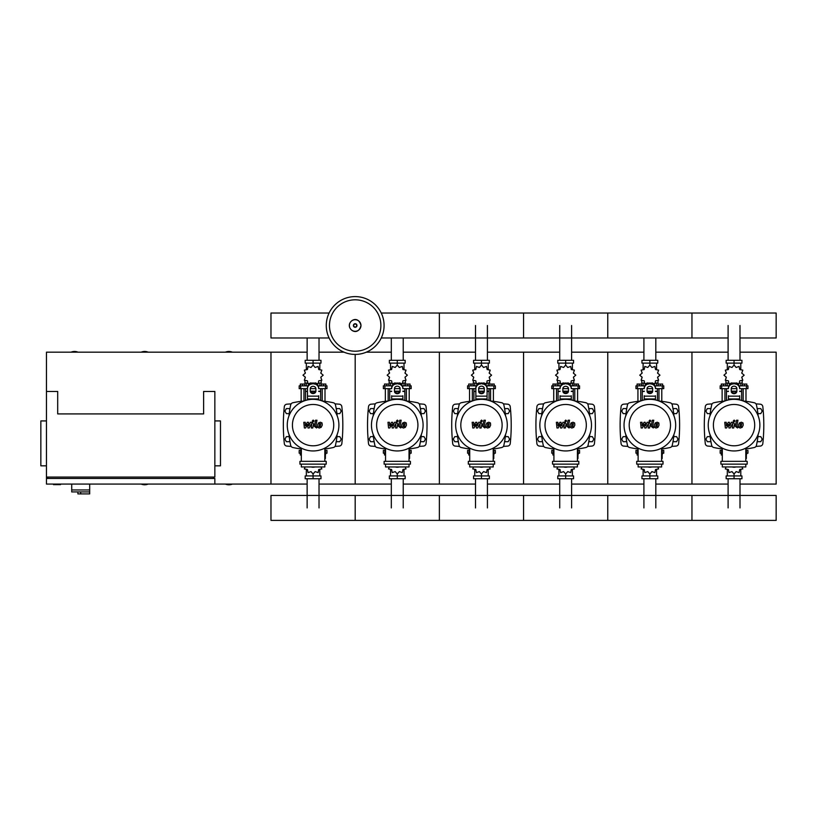 <?xml version="1.0" encoding="UTF-8"?>
<svg xmlns="http://www.w3.org/2000/svg" width="817" height="817" viewBox="0 0 817 817"><rect width="100%" height="100%" fill="white"/><g stroke="black" fill="none" stroke-linecap="round" stroke-linejoin="round"><path stroke-width="1.23" d="M53.483 484.072L53.483 484.634L60.499 484.634L60.499 484.072M46.467 420.929L40.85 420.929L40.85 465.833L46.467 465.833M214.851 420.929L220.467 420.929L220.467 465.833L214.851 465.833M47.866 478.456L47.866 477.057M213.451 478.456L213.451 477.057M46.467 477.057L214.851 477.057L214.851 391.455L203.627 391.455L203.627 413.913L57.69 413.913L57.69 391.455L46.467 391.455L46.467 484.072L270.978 484.072L270.978 352.168L307.131 352.168M214.851 484.072L214.851 478.456L46.467 478.456M71.722 484.072L71.722 489.965L89.686 489.965L89.686 484.072M71.722 491.926L71.722 489.965L89.686 489.965L89.686 493.897L89.523 491.926L71.722 491.926L77.891 491.926L77.891 493.897L89.523 493.897M80.699 491.926L80.699 493.897M728.1 360.307L728.1 325.503M739.998 360.307L739.998 325.503M643.908 360.307L643.908 337.983M655.806 360.307L655.806 337.983M559.716 360.307L559.716 325.503M571.614 360.307L571.614 325.503M475.514 360.307L475.514 325.503M487.422 360.307L487.422 325.503M391.323 360.307L391.323 337.983M403.22 360.307L403.22 337.983M307.131 360.307L307.131 337.983M319.028 360.307L319.028 337.983M739.998 478.742L739.998 507.929M728.1 478.742L728.1 507.929M655.806 478.742L655.806 507.929M643.908 478.742L643.908 507.929M571.614 478.742L571.614 507.929M559.716 478.742L559.716 507.929M487.422 478.742L487.422 507.929M475.514 478.742L475.514 507.929M403.22 478.742L403.22 507.929M391.323 478.742L391.323 507.929M319.028 478.742L319.028 507.929M307.131 478.742L307.131 507.929M757.91 413.627L760.77 413.627L762.23 411.104L760.77 408.582L757.849 408.582L757.318 409.501M673.719 413.627L676.578 413.627L678.028 411.104L676.578 408.582L673.657 408.582L673.126 409.501M589.527 413.627L592.376 413.627L593.836 411.104L592.376 408.582L589.466 408.582L588.934 409.501M505.325 413.627L508.184 413.627L509.645 411.104L508.184 408.582L505.274 408.582L504.732 409.501M421.133 413.627L423.992 413.627L425.453 411.104L423.992 408.582L421.072 408.582L420.541 409.501M336.941 413.627L339.801 413.627L341.251 411.104L339.801 408.582L336.88 408.582L336.349 409.501M710.78 409.501L710.249 408.582L707.338 408.582L705.878 411.104L707.338 413.627L710.187 413.627M626.588 409.501L626.057 408.582L623.146 408.582L621.686 411.104L623.146 413.627L625.996 413.627M542.396 409.501L541.865 408.582L538.944 408.582L537.484 411.104L538.944 413.627L541.804 413.627M458.204 409.501L457.673 408.582L454.752 408.582L453.292 411.104L454.752 413.627L457.612 413.627M374.002 409.501L373.471 408.582L370.561 408.582L369.1 411.104L370.561 413.627L373.41 413.627M289.81 409.501L289.279 408.582L286.358 408.582L284.908 411.104L286.358 413.627L289.218 413.627M757.318 440.772L757.849 441.691L760.77 441.691L762.23 439.168L760.77 436.646L757.91 436.646M673.126 440.772L673.657 441.691L676.578 441.691L678.028 439.168L676.578 436.646L673.719 436.646M588.934 440.772L589.466 441.691L592.376 441.691L593.836 439.168L592.376 436.646L589.527 436.646M504.732 440.772L505.274 441.691L508.184 441.691L509.645 439.168L508.184 436.646L505.325 436.646M420.541 440.772L421.072 441.691L423.992 441.691L425.453 439.168L423.992 436.646L421.133 436.646M336.349 440.772L336.88 441.691L339.801 441.691L341.251 439.168L339.801 436.646L336.941 436.646M710.187 436.646L707.338 436.646L705.878 439.168L707.338 441.691L710.249 441.691L710.78 440.772M625.996 436.646L623.146 436.646L621.686 439.168L623.146 441.691L626.057 441.691L626.588 440.772M541.804 436.646L538.944 436.646L537.484 439.168L538.944 441.691L541.865 441.691L542.396 440.772M457.612 436.646L454.752 436.646L453.292 439.168L454.752 441.691L457.673 441.691L458.204 440.772M373.41 436.646L370.561 436.646L369.1 439.168L370.561 441.691L373.471 441.691L374.002 440.772M289.218 436.646L286.358 436.646L284.908 439.168L286.358 441.691L289.279 441.691L289.81 440.772M384.082 325.503A28.912 28.912 0 0 1 355.181 354.415A28.912 28.912 0 0 1 326.269 325.503A28.912 28.912 0 0 1 355.181 296.602A28.912 28.912 0 0 1 384.082 325.503A28.912 28.912 0 0 0 355.181 296.602A28.912 28.912 0 0 0 326.269 325.503M355.181 299.808A25.695 25.695 0 0 1 380.875 325.503A25.695 25.695 0 0 1 355.181 351.208A25.695 25.695 0 0 1 329.476 325.503A25.695 25.695 0 0 1 355.181 299.808M78.034 352.168A9.12 9.12 0 0 0 71.018 352.168M232.396 352.168A9.12 9.12 0 0 0 225.38 352.168M148.194 352.168A9.12 9.12 0 0 0 141.178 352.168M46.467 391.455L46.467 352.168L270.978 352.168L270.978 484.072L307.131 484.072M71.018 484.072A9.12 9.12 0 0 0 71.722 484.328M225.38 484.072A9.12 9.12 0 0 0 232.396 484.072M141.178 484.072A9.12 9.12 0 0 0 148.194 484.072M739.998 337.983L776.15 337.983L776.15 313.034L691.958 313.034L691.958 337.983L691.958 313.034L607.756 313.034L607.756 337.983L607.756 313.034L523.564 313.034L523.564 337.983L523.564 313.034L439.372 313.034L439.372 337.983L439.372 313.034L381.253 313.034M329.098 313.034L270.978 313.034L270.978 337.983L329.098 337.983M743.174 400.984L743.174 388.647M745.982 401.331L745.982 388.647M742.336 385.849L742.336 384.051L744.573 384.051L744.573 385.849M744.573 384.051L746.82 384.051L746.82 385.849M722.126 401.331L722.126 388.647M724.934 400.984L724.934 388.647M721.278 385.849L721.278 384.051L723.525 384.051L723.525 385.849M723.525 384.051L725.772 384.051L725.772 385.849M735.229 384.082L736.127 382.907L739.109 383.929L739.712 380.834L742.806 380.232L741.775 377.25L744.154 375.177L741.775 373.114L742.806 370.132L739.712 369.529L739.109 366.435L736.127 367.456L734.054 365.076L731.981 367.456L728.999 366.435L728.396 369.529L725.302 370.132L726.323 373.114L723.954 375.177L726.323 377.25L725.302 380.232L728.396 380.834L728.999 383.929L731.981 382.907L732.88 384.082M742.193 380.671L742.193 383.04L739.61 383.04M736.944 383.04L735.882 383.04M741.887 372.348L741.907 373.359M734.054 365.076L734.054 363.116L726.15 363.116L726.15 360.307L741.948 360.307L741.948 363.116L734.054 363.116L734.054 360.307M727.314 383.04L727.314 385.849M740.784 383.04L740.784 385.849M740.784 369.815L740.784 363.116M727.314 369.815L727.314 363.116M726.221 372.348L726.19 373.359M732.226 383.04L731.164 383.04M728.498 383.04L725.915 383.04L725.915 380.671M736.668 391.455L731.44 391.455M728.437 391.455L726.476 391.455L726.476 400.453M736.771 391.18L731.327 391.18M728.437 391.18L726.752 391.455M739.661 388.647L747.943 388.647L747.943 385.849L739.14 385.849M731.246 388.647L736.863 388.647M728.968 385.849L720.165 385.849L720.165 388.647L728.437 388.647M741.632 388.647L741.632 391.18L739.661 391.18M741.632 400.453L741.632 391.455L739.661 391.455M658.982 400.984L658.982 388.647M661.79 401.331L661.79 388.647M658.134 385.849L658.134 384.051L660.381 384.051L660.381 385.849M660.381 384.051L662.628 384.051L662.628 385.849M637.934 401.331L637.934 388.647M640.732 400.984L640.732 388.647M637.086 385.849L637.086 384.051L639.333 384.051L639.333 385.849M639.333 384.051L641.58 384.051L641.58 385.849M651.026 384.082L651.925 382.907L654.907 383.929L655.51 380.834L658.604 380.232L657.583 377.25L659.962 375.177L657.583 373.114L658.604 370.132L655.51 369.529L654.907 366.435L651.925 367.456L649.862 365.076L647.789 367.456L644.807 366.435L644.204 369.529L641.11 370.132L642.131 373.114L639.752 375.177L642.131 377.25L641.11 380.232L644.204 380.834L644.807 383.929L647.789 382.907L648.688 384.082M658.002 380.671L658.002 383.04L655.418 383.04M652.752 383.04L651.68 383.04M649.862 365.076L649.862 363.116L641.958 363.116L641.958 360.307L657.756 360.307L657.756 363.116L649.862 363.116L649.862 360.307M643.122 383.04L643.122 385.849M656.592 383.04L656.592 385.849M656.592 369.815L656.592 363.116M643.122 369.815L643.122 363.116M642.039 372.378L641.999 373.359M648.034 383.04L646.962 383.04M644.296 383.04L641.723 383.04L641.723 380.671M652.477 391.455L647.238 391.455M644.245 391.455L642.285 391.455L642.285 400.453M652.579 391.18L647.135 391.18M644.245 391.18L642.56 391.455M655.469 388.647L663.751 388.647L663.751 385.849L654.948 385.849M647.054 388.647L652.66 388.647M644.766 385.849L635.963 385.849L635.963 388.647L644.245 388.647M657.44 388.647L657.44 391.18L655.469 391.18M657.44 400.453L657.44 391.455L655.469 391.455M574.78 400.984L574.78 388.647M577.588 401.331L577.588 388.647M573.942 385.849L573.942 384.051L576.189 384.051L576.189 385.849M576.189 384.051L578.436 384.051L578.436 385.849M553.732 401.331L553.732 388.647M556.54 400.984L556.54 388.647M552.895 385.849L552.895 384.051L555.141 384.051L555.141 385.849M555.141 384.051L557.388 384.051L557.388 385.849M566.835 384.082L567.733 382.907L570.715 383.929L571.318 380.834L574.412 380.232L573.391 377.25L575.771 375.177L573.391 373.114L574.412 370.132L571.318 369.529L570.715 366.435L567.733 367.456L565.66 365.076L563.597 367.456L560.615 366.435L560.013 369.529L556.918 370.132L557.94 373.114L555.56 375.177L557.94 377.25L556.918 380.232L560.013 380.834L560.615 383.929L563.597 382.907L564.496 384.082M573.8 380.671L573.8 383.04L571.226 383.04M568.55 383.04L567.488 383.04M565.66 365.076L565.66 363.116L557.766 363.116L557.766 360.307L573.565 360.307L573.565 363.116L565.66 363.116L565.66 360.307M558.93 383.04L558.93 385.849M572.4 383.04L572.4 385.849M572.4 369.815L572.4 363.116M558.93 369.815L558.93 363.116M557.837 372.378L557.807 373.359M563.842 383.04L562.77 383.04M560.105 383.04L557.521 383.04L557.521 380.671M568.285 391.455L563.046 391.455M560.053 391.455L558.082 391.455L558.082 400.453M568.387 391.18L562.944 391.18M560.053 391.18L558.368 391.455M571.277 388.647L579.559 388.647L579.559 385.849L570.746 385.849M562.862 388.647L568.469 388.647M560.574 385.849L551.771 385.849L551.771 388.647L560.053 388.647M573.238 388.647L573.238 391.18L571.277 391.18M573.238 400.453L573.238 391.455L571.277 391.455M490.588 400.984L490.588 388.647M493.397 401.331L493.397 388.647M489.751 385.849L489.751 384.051L491.997 384.051L491.997 385.849M491.997 384.051L494.234 384.051L494.234 385.849M469.54 401.331L469.54 388.647M472.349 400.984L472.349 388.647M468.703 385.849L468.703 384.051L470.949 384.051L470.949 385.849M470.949 384.051L473.186 384.051L473.186 385.849M482.643 384.082L483.541 382.907L486.523 383.929L487.126 380.834L490.22 380.232L489.199 377.25L491.568 375.177L489.199 373.114L490.22 370.132L487.126 369.529L486.523 366.435L483.541 367.456L481.468 365.076L479.395 367.456L476.413 366.435L475.811 369.529L472.716 370.132L473.748 373.114L471.368 375.177L473.748 377.25L472.716 380.232L475.811 380.834L476.413 383.929L479.395 382.907L480.294 384.082M489.608 380.671L489.608 383.04L487.024 383.04M484.358 383.04L483.296 383.04M481.468 365.076L481.468 363.116L473.574 363.116L473.574 360.307L489.373 360.307L489.373 363.116L481.468 363.116L481.468 360.307M474.728 383.04L474.728 385.849M488.209 383.04L488.209 385.849M488.209 369.815L488.209 363.116M474.728 369.815L474.728 363.116M473.646 372.378L473.615 373.359M479.64 383.04L478.578 383.04M475.913 383.04L473.329 383.04L473.329 380.671M484.083 391.455L478.854 391.455M475.851 391.455L473.891 391.455L473.891 400.453M484.185 391.18L478.752 391.18M475.851 391.18L474.177 391.455M487.085 388.647L495.357 388.647L495.357 385.849L486.554 385.849M478.66 388.647L484.277 388.647M476.382 385.849L467.579 385.849L467.579 388.647L475.851 388.647M489.046 388.647L489.046 391.18L487.085 391.18M489.046 400.453L489.046 391.455L487.085 391.455M406.396 400.984L406.396 388.647M409.205 401.331L409.205 388.647M405.549 385.849L405.549 384.051L407.795 384.051L407.795 385.849M407.795 384.051L410.042 384.051L410.042 385.849M385.348 401.331L385.348 388.647M388.157 400.984L388.157 388.647M384.501 385.849L384.501 384.051L386.747 384.051L386.747 385.849M386.747 384.051L388.994 384.051L388.994 385.849M398.451 384.082L399.339 382.907L402.321 383.929L402.934 380.834L406.029 380.232L404.997 377.25L407.377 375.177L404.997 373.114L406.029 370.132L402.934 369.529L402.321 366.435L399.339 367.456L397.276 365.076L395.203 367.456L392.221 366.435L391.619 369.529L388.524 370.132L389.546 373.114L387.166 375.177L389.546 377.25L388.524 380.232L391.619 380.834L392.221 383.929L395.203 382.907L396.102 384.082M405.416 380.671L405.416 383.04L402.832 383.04M400.167 383.04L399.094 383.04M397.276 365.076L397.276 363.116L389.372 363.116L389.372 360.307L405.171 360.307L405.171 363.116L397.276 363.116L397.276 360.307M390.536 383.04L390.536 385.849M404.007 383.04L404.007 385.849M404.007 369.815L404.007 363.116M390.536 369.815L390.536 363.116M389.454 372.378L389.413 373.359M395.448 383.04L394.386 383.04M391.711 383.04L389.137 383.04L389.137 380.671M399.891 391.455L394.652 391.455M391.66 391.455L389.699 391.455L389.699 400.453M399.993 391.18L394.55 391.18M391.66 391.18L389.975 391.455M402.883 388.647L411.165 388.647L411.165 385.849L402.362 385.849M394.468 388.647L400.085 388.647M392.191 385.849L383.377 385.849L383.377 388.647L391.66 388.647M404.854 388.647L404.854 391.18L402.883 391.18M404.854 400.453L404.854 391.455L402.883 391.455M322.204 400.984L322.204 388.647M325.003 401.331L325.003 388.647M321.357 385.849L321.357 384.051L323.603 384.051L323.603 385.849M323.603 384.051L325.85 384.051L325.85 385.849M301.156 401.331L301.156 388.647M303.955 400.984L303.955 388.647M300.309 385.849L300.309 384.051L302.556 384.051L302.556 385.849M302.556 384.051L304.802 384.051L304.802 385.849M314.249 384.082L315.148 382.907L318.13 383.929L318.732 380.834L321.827 380.232L320.805 377.25L323.185 375.177L320.805 373.114L321.827 370.132L318.732 369.529L318.13 366.435L315.148 367.456L313.074 365.076L311.011 367.456L308.029 366.435L307.427 369.529L304.332 370.132L305.354 373.114L302.974 375.177L305.354 377.25L304.332 380.232L307.427 380.834L308.029 383.929L311.011 382.907L311.91 384.082M321.214 380.671L321.214 383.04L318.64 383.04M315.975 383.04L314.902 383.04M313.074 365.076L313.074 363.116L305.18 363.116L305.18 360.307L320.979 360.307L320.979 363.116L313.074 363.116L313.074 360.307M306.344 383.04L306.344 385.849M319.815 383.04L319.815 385.849M319.815 369.815L319.815 363.116M306.344 369.815L306.344 363.116M305.262 372.378L305.221 373.359M311.257 383.04L310.184 383.04M307.519 383.04L304.945 383.04L304.945 380.671M315.699 391.455L310.46 391.455M307.468 391.455L305.507 391.455L305.507 400.453M315.801 391.18L310.358 391.18M307.468 391.18L305.783 391.455M318.691 388.647L326.974 388.647L326.974 385.849L318.17 385.849M310.276 388.647L315.883 388.647M307.989 385.849L299.185 385.849L299.185 388.647L307.468 388.647M320.652 388.647L320.652 391.18L318.691 391.18M320.652 400.453L320.652 391.455L318.691 391.455M722.31 453.2L720.165 453.2L720.165 450.392L722.31 450.392M745.798 450.392L747.943 450.392L747.943 453.2L746.36 453.2M722.126 448.942L722.126 450.392M722.31 454.998L721.278 454.998L721.278 453.2M745.982 448.942L745.982 450.392M746.82 453.2L746.36 454.998M726.078 466.956L725.302 468.917L728.396 469.52L728.999 472.614L731.981 471.593L734.054 473.972L736.127 471.593L739.109 472.614L739.712 469.52L742.806 468.917L742.02 466.956M734.054 473.972L734.054 475.933L741.948 475.933L741.948 478.742L726.15 478.742L726.15 475.933L734.054 475.933L734.054 478.742M727.314 469.234L727.314 475.933M740.784 469.234L740.784 475.933M638.118 453.2L635.963 453.2L635.963 450.392L638.118 450.392M661.607 450.392L663.751 450.392L663.751 453.2L662.168 453.2M637.934 448.942L637.934 450.392M638.118 454.998L637.086 454.998L637.086 453.2M661.79 448.942L661.79 450.392M662.628 453.2L662.168 454.998M641.886 466.956L641.11 468.917L644.204 469.52L644.807 472.614L647.789 471.593L649.862 473.972L651.925 471.593L654.907 472.614L655.51 469.52L658.604 468.917L657.828 466.956M649.862 473.972L649.862 475.933L657.756 475.933L657.756 478.742L641.958 478.742L641.958 475.933L649.862 475.933L649.862 478.742M643.122 469.234L643.122 475.933M656.592 469.234L656.592 475.933M553.916 453.2L551.771 453.2L551.771 450.392L553.916 450.392M577.405 450.392L579.559 450.392L579.559 453.2L577.966 453.2M553.732 448.942L553.732 450.392M553.916 454.998L552.895 454.998L552.895 453.2M577.588 448.942L577.588 450.392M578.436 453.2L577.966 454.998M557.694 466.956L556.918 468.917L560.013 469.52L560.615 472.614L563.597 471.593L565.66 473.972L567.733 471.593L570.715 472.614L571.318 469.52L574.412 468.917L573.636 466.956M565.66 473.972L565.66 475.933L573.565 475.933L573.565 478.742L557.766 478.742L557.766 475.933L565.66 475.933L565.66 478.742M558.93 469.234L558.93 475.933M572.4 469.234L572.4 475.933M469.724 453.2L467.579 453.2L467.579 450.392L469.724 450.392M493.213 450.392L495.357 450.392L495.357 453.2L493.774 453.2M469.54 448.942L469.54 450.392M469.724 454.998L468.703 454.998L468.703 453.2M493.397 448.942L493.397 450.392M494.234 453.2L493.774 454.998M473.503 466.956L472.716 468.917L475.811 469.52L476.413 472.614L479.395 471.593L481.468 473.972L483.541 471.593L486.523 472.614L487.126 469.52L490.22 468.917L489.434 466.956M481.468 473.972L481.468 475.933L489.373 475.933L489.373 478.742L473.574 478.742L473.574 475.933L481.468 475.933L481.468 478.742M474.728 469.234L474.728 475.933M488.209 469.234L488.209 475.933M385.532 453.2L383.377 453.2L383.377 450.392L385.532 450.392M409.021 450.392L411.165 450.392L411.165 453.2L409.583 453.2M385.348 448.942L385.348 450.392M385.532 454.998L384.501 454.998L384.501 453.2M409.205 448.942L409.205 450.392M410.042 453.2L409.583 454.998M389.3 466.956L388.524 468.917L391.619 469.52L392.221 472.614L395.203 471.593L397.276 473.972L399.339 471.593L402.321 472.614L402.934 469.52L406.029 468.917L405.242 466.956M397.276 473.972L397.276 475.933L405.171 475.933L405.171 478.742L389.372 478.742L389.372 475.933L397.276 475.933L397.276 478.742M390.536 469.234L390.536 475.933M404.007 469.234L404.007 475.933M301.33 453.2L299.185 453.2L299.185 450.392L301.33 450.392M324.829 450.392L326.974 450.392L326.974 453.2L325.391 453.2M301.156 448.942L301.156 450.392M301.33 454.998L300.309 454.998L300.309 453.2M325.003 448.942L325.003 450.392M325.85 453.2L325.391 454.998M305.109 466.956L304.332 468.917L307.427 469.52L308.029 472.614L311.011 471.593L313.074 473.972L315.148 471.593L318.13 472.614L318.732 469.52L321.827 468.917L321.05 466.956M313.074 473.972L313.074 475.933L320.979 475.933L320.979 478.742L305.18 478.742L305.18 475.933L313.074 475.933L313.074 478.742M306.344 469.234L306.344 475.933M319.815 469.234L319.815 475.933M776.15 507.929L776.15 520.398L691.958 520.398L691.958 495.449L691.958 520.398L607.756 520.398L607.756 495.449L607.756 520.398L523.564 520.398L523.564 495.449L523.564 520.398L439.372 520.398L439.372 495.449L439.372 520.398L355.181 520.398L355.181 495.449L355.181 520.398L270.978 520.398L270.978 495.449L776.15 495.449L776.15 507.929M741.744 423.757L740.427 423.757L739.885 426.515L741.203 426.515L741.744 423.757M739.487 422.93L738.415 425.126L738.629 427.342L740.243 428.047L742.153 427.342L743.225 425.126L743.01 422.93L741.376 422.226L739.487 422.93M736.526 420.214L735.331 426.351L737.485 427.975L737.72 426.78L736.771 426.26L737.945 420.214L736.526 420.214M734.146 421.807L735.004 420.949L734.146 420.091L733.288 420.949L734.146 421.807M726.599 427.975L728.478 424.411L728.968 427.975L730.214 427.975L732.696 423.492L732.328 427.985L733.748 427.985L734.534 423.911L733.186 422.287L731.307 422.297L729.887 425.81L729.397 422.297L728.294 422.297L726.456 425.81L726.221 422.297L724.761 422.297L725.353 427.975L726.599 427.975M657.552 423.757L656.235 423.757L655.694 426.515L657.011 426.515L657.552 423.757M655.285 422.93L654.223 425.126L654.427 427.342L656.051 428.047L657.951 427.342L659.023 425.126L658.808 422.93L657.185 422.226L655.285 422.93M652.334 420.214L651.139 426.351L653.294 427.975L653.518 426.78L652.579 426.26L653.753 420.214L652.334 420.214M649.954 421.807L650.812 420.949L649.954 420.091L649.096 420.949L649.954 421.807M642.397 427.975L644.276 424.411L644.776 427.975L646.012 427.975L648.494 423.492L648.136 427.985L649.556 427.985L650.332 423.911L648.984 422.287L647.105 422.297L645.685 425.81L645.205 422.297L644.092 422.297L642.254 425.81L642.029 422.297L640.559 422.297L641.161 427.975L642.397 427.975M573.35 423.757L572.033 423.757L571.502 426.515L572.819 426.515L573.35 423.757M571.093 422.93L570.021 425.126L570.235 427.342L571.859 428.047L573.759 427.342L574.831 425.126L574.617 422.93L572.983 422.226L571.093 422.93M568.142 420.214L566.947 426.351L569.092 427.975L569.326 426.78L568.377 426.26L569.561 420.214L568.142 420.214M565.762 421.807L566.62 420.949L565.762 420.091L564.904 420.949L565.762 421.807M558.205 427.975L560.084 424.411L560.585 427.975L561.82 427.975L564.302 423.492L563.944 427.985L565.364 427.985L566.14 423.911L564.792 422.287L562.913 422.297L561.493 425.81L561.013 422.297L559.9 422.297L558.062 425.81L557.827 422.297L556.367 422.297L556.969 427.975L558.205 427.975M489.158 423.757L487.841 423.757L487.3 426.515L488.627 426.515L489.158 423.757M486.901 422.93L485.829 425.126L486.044 427.342L487.657 428.047L489.567 427.342L490.639 425.126L490.425 422.93L488.791 422.226L486.901 422.93M483.94 420.214L482.755 426.351L484.9 427.975L485.135 426.78L484.185 426.26L485.359 420.214L483.94 420.214M481.56 421.807L482.428 420.949L481.56 420.091L480.702 420.949L481.56 421.807M474.013 427.975L475.892 424.411L476.382 427.975L477.628 427.975L480.11 423.492L479.753 427.985L481.162 427.985L481.948 423.911L480.6 422.287L478.721 422.297L477.302 425.81L476.811 422.297L475.708 422.297L473.87 425.81L473.635 422.297L472.175 422.297L472.767 427.975L474.013 427.975M404.966 423.757L403.649 423.757L403.108 426.515L404.425 426.515L404.966 423.757M402.71 422.93L401.637 425.126L401.852 427.342L403.465 428.047L405.365 427.342L406.447 425.126L406.223 422.93L404.599 422.226L402.71 422.93M399.748 420.214L398.553 426.351L400.708 427.975L400.943 426.78L399.993 426.26L401.167 420.214L399.748 420.214M397.368 421.807L398.226 420.949L397.368 420.091L396.511 420.949L397.368 421.807M389.811 427.975L391.7 424.411L392.191 427.975L393.437 427.975L395.918 423.492L395.551 427.985L396.97 427.985L397.746 423.911L396.398 422.287L394.519 422.297L393.11 425.81L392.62 422.297L391.517 422.297L389.678 425.81L389.443 422.297L387.973 422.297L388.575 427.975L389.811 427.975M320.775 423.757L319.447 423.757L318.916 426.515L320.233 426.515L320.775 423.757M318.507 422.93L317.435 425.126L317.65 427.342L319.273 428.047L321.173 427.342L322.245 425.126L322.031 422.93L320.407 422.226L318.507 422.93M315.556 420.214L314.361 426.351L316.506 427.975L316.741 426.78L315.801 426.26L316.976 420.214L315.556 420.214M313.177 421.807L314.034 420.949L313.177 420.091L312.319 420.949L313.177 421.807M305.619 427.975L307.498 424.411L307.999 427.975L309.235 427.975L311.716 423.492L311.359 427.985L312.778 427.985L313.554 423.911L312.206 422.287L310.327 422.297L308.908 425.81L308.428 422.297L307.315 422.297L305.476 425.81L305.241 422.297L303.781 422.297L304.384 427.975L305.619 427.975M759.871 425.136A25.817 25.817 0 0 1 734.054 450.953A25.817 25.817 0 0 1 708.237 425.136A25.817 25.817 0 0 1 734.054 399.319A25.817 25.817 0 0 1 759.871 425.136M754.704 425.136A20.66 20.66 0 0 1 734.054 445.796A20.66 20.66 0 0 1 713.394 425.136A20.66 20.66 0 0 1 734.054 404.476A20.66 20.66 0 0 1 754.704 425.136M745.798 452.924L746.36 452.924L746.36 458.531L745.798 458.531M720.9 461.339L720.9 464.148L747.198 464.148L747.198 461.339L720.9 461.339M722.31 464.148L722.31 466.956L745.798 466.956L745.798 464.148M745.798 461.339L745.798 448.125M722.31 448.125L722.31 461.339M675.679 425.136A25.817 25.817 0 0 1 649.862 450.953A25.817 25.817 0 0 1 624.035 425.136A25.817 25.817 0 0 1 649.862 399.319A25.817 25.817 0 0 1 675.679 425.136M670.512 425.136A20.66 20.66 0 0 1 649.862 445.796A20.66 20.66 0 0 1 629.202 425.136A20.66 20.66 0 0 1 649.862 404.476A20.66 20.66 0 0 1 670.512 425.136M661.607 452.924L662.168 452.924L662.168 458.531L661.607 458.531M636.709 461.339L636.709 464.148L663.006 464.148L663.006 461.339L636.709 461.339M638.118 464.148L638.118 466.956L661.607 466.956L661.607 464.148M661.607 461.339L661.607 448.125M638.118 448.125L638.118 461.339M591.488 425.136A25.817 25.817 0 0 1 565.66 450.953A25.817 25.817 0 0 1 539.843 425.136A25.817 25.817 0 0 1 565.66 399.319A25.817 25.817 0 0 1 591.488 425.136M586.32 425.136A20.66 20.66 0 0 1 565.66 445.796A20.66 20.66 0 0 1 545.01 425.136A20.66 20.66 0 0 1 565.66 404.476A20.66 20.66 0 0 1 586.32 425.136M577.405 452.924L577.966 452.924L577.966 458.531L577.405 458.531M552.517 461.339L552.517 464.148L578.814 464.148L578.814 461.339L552.517 461.339M553.916 464.148L553.916 466.956L577.405 466.956L577.405 464.148M577.405 461.339L577.405 448.125M553.916 448.125L553.916 461.339M507.286 425.136A25.817 25.817 0 0 1 481.468 450.953A25.817 25.817 0 0 1 455.651 425.136A25.817 25.817 0 0 1 481.468 399.319A25.817 25.817 0 0 1 507.286 425.136M502.128 425.136A20.66 20.66 0 0 1 481.468 445.796A20.66 20.66 0 0 1 460.808 425.136A20.66 20.66 0 0 1 481.468 404.476A20.66 20.66 0 0 1 502.128 425.136M493.213 452.924L493.774 452.924L493.774 458.531L493.213 458.531M468.325 461.339L468.325 464.148L494.622 464.148L494.622 461.339L468.325 461.339M469.724 464.148L469.724 466.956L493.213 466.956L493.213 464.148M493.213 461.339L493.213 448.125M469.724 448.125L469.724 461.339M423.094 425.136A25.817 25.817 0 0 1 397.276 450.953A25.817 25.817 0 0 1 371.459 425.136A25.817 25.817 0 0 1 397.276 399.319A25.817 25.817 0 0 1 423.094 425.136M417.926 425.136A20.66 20.66 0 0 1 397.276 445.796A20.66 20.66 0 0 1 376.617 425.136A20.66 20.66 0 0 1 397.276 404.476A20.66 20.66 0 0 1 417.926 425.136M409.021 452.924L409.583 452.924L409.583 458.531L409.021 458.531M384.123 461.339L384.123 464.148L410.42 464.148L410.42 461.339L384.123 461.339M385.532 464.148L385.532 466.956L409.021 466.956L409.021 464.148M409.021 461.339L409.021 448.125M385.532 448.125L385.532 461.339M338.902 425.136A25.817 25.817 0 0 1 313.074 450.953A25.817 25.817 0 0 1 287.257 425.136A25.817 25.817 0 0 1 313.074 399.319A25.817 25.817 0 0 1 338.902 425.136M333.734 425.136A20.66 20.66 0 0 1 313.074 445.796A20.66 20.66 0 0 1 292.425 425.136A20.66 20.66 0 0 1 313.074 404.476A20.66 20.66 0 0 1 333.734 425.136M324.829 452.924L325.391 452.924L325.391 458.531L324.829 458.531M299.931 461.339L299.931 464.148L326.228 464.148L326.228 461.339L299.931 461.339M301.33 464.148L301.33 466.956L324.829 466.956L324.829 464.148M324.829 461.339L324.829 448.125M301.33 448.125L301.33 461.339M758.166 434.378A95.507 95.507 0 0 1 756.44 445.377A2.808 2.808 0 0 1 754.295 447.522A95.507 95.507 0 0 1 745.798 448.972M758.166 415.894A95.507 95.507 0 0 0 756.44 404.895A2.808 2.808 0 0 0 754.295 402.75A95.507 95.507 0 0 0 743.296 401.024M724.812 401.024A95.507 95.507 0 0 0 713.813 402.75A2.808 2.808 0 0 0 711.668 404.895A95.507 95.507 0 0 0 709.942 415.894M722.31 448.972A95.507 95.507 0 0 1 713.813 447.522A2.808 2.808 0 0 1 711.668 445.377A95.507 95.507 0 0 1 709.942 434.378M739.661 395.765L739.661 399.932M728.437 399.932L728.437 395.765M731.246 388.596L731.246 391.282A2.808 2.431 180 0 0 736.863 391.282L736.863 388.596A2.808 2.431 180 0 0 731.246 388.596M736.863 390.577A2.808 2.431 0 0 1 731.246 390.577M739.661 388.596A5.617 4.861 180 0 0 734.054 383.735A5.617 4.861 180 0 0 728.437 388.596M728.437 387.901A5.617 4.861 -0 0 1 734.054 383.04A5.617 4.861 -0 0 1 739.661 387.901M732.175 466.956A5.617 4.861 0 0 0 735.933 466.956M673.964 434.378A95.507 95.507 0 0 1 672.248 445.377A2.808 2.808 0 0 1 670.093 447.522A95.507 95.507 0 0 1 661.607 448.972M673.964 415.894A95.507 95.507 0 0 0 672.248 404.895A2.808 2.808 0 0 0 670.093 402.75A95.507 95.507 0 0 0 659.105 401.024M640.61 401.024A95.507 95.507 0 0 0 629.621 402.75A2.808 2.808 0 0 0 627.466 404.895A95.507 95.507 0 0 0 625.751 415.894M638.118 448.972A95.507 95.507 0 0 1 629.621 447.522A2.808 2.808 0 0 1 627.466 445.377A95.507 95.507 0 0 1 625.751 434.378M655.469 395.765L655.469 399.932M644.245 399.932L644.245 395.765M647.054 388.596L647.054 391.282A2.808 2.431 180 0 0 652.66 391.282L652.66 388.596A2.808 2.431 180 0 0 647.054 388.596M652.66 390.577A2.808 2.431 0 0 1 647.054 390.577M655.469 388.596A5.617 4.861 180 0 0 649.862 383.735A5.617 4.861 180 0 0 644.245 388.596M644.245 387.901A5.617 4.861 -0 0 1 649.862 383.04A5.617 4.861 -0 0 1 655.469 387.901M647.983 466.956A5.617 4.861 0 0 0 651.741 466.956M589.772 434.378A95.507 95.507 0 0 1 588.046 445.377A2.808 2.808 0 0 1 585.901 447.522A95.507 95.507 0 0 1 577.405 448.972M589.772 415.894A95.507 95.507 0 0 0 588.046 404.895A2.808 2.808 0 0 0 585.901 402.75A95.507 95.507 0 0 0 574.902 401.024M556.418 401.024A95.507 95.507 0 0 0 545.419 402.75A2.808 2.808 0 0 0 543.274 404.895A95.507 95.507 0 0 0 541.559 415.894M553.916 448.972A95.507 95.507 0 0 1 545.419 447.522A2.808 2.808 0 0 1 543.274 445.377A95.507 95.507 0 0 1 541.559 434.378M571.277 395.765L571.277 399.932M560.053 399.932L560.053 395.765M562.862 388.596L562.862 391.282A2.808 2.431 180 0 0 568.469 391.282L568.469 388.596A2.808 2.431 180 0 0 562.862 388.596M568.469 390.577A2.808 2.431 0 0 1 562.862 390.577M571.277 388.596A5.617 4.861 180 0 0 565.66 383.735A5.617 4.861 180 0 0 560.053 388.596M560.053 387.901A5.617 4.861 -0 0 1 565.66 383.04A5.617 4.861 -0 0 1 571.277 387.901M563.781 466.956A5.617 4.861 0 0 0 567.539 466.956M505.58 434.378A95.507 95.507 0 0 1 503.854 445.377A2.808 2.808 0 0 1 501.709 447.522A95.507 95.507 0 0 1 493.213 448.972M505.58 415.894A95.507 95.507 0 0 0 503.854 404.895A2.808 2.808 0 0 0 501.709 402.75A95.507 95.507 0 0 0 490.711 401.024M472.226 401.024A95.507 95.507 0 0 0 461.227 402.75A2.808 2.808 0 0 0 459.083 404.895A95.507 95.507 0 0 0 457.357 415.894M469.724 448.972A95.507 95.507 0 0 1 461.227 447.522A2.808 2.808 0 0 1 459.083 445.377A95.507 95.507 0 0 1 457.357 434.378M503.854 445.377A2.808 2.808 0 0 1 501.709 447.522M475.851 399.932L475.851 387.901A5.617 4.861 -0 0 1 481.468 383.04A5.617 4.861 -0 0 1 487.085 387.901L487.085 399.932M478.66 388.596L478.66 391.282A2.808 2.431 180 0 0 484.277 391.282L484.277 388.596A2.808 2.431 180 0 0 478.66 388.596M484.277 390.577A2.808 2.431 0 0 1 478.66 390.577M475.851 387.901L475.851 395.765M487.085 388.596A5.617 4.861 180 0 0 481.468 383.735A5.617 4.861 180 0 0 475.851 388.596M479.589 466.956A5.617 4.861 0 0 0 483.347 466.956M421.378 434.378A95.507 95.507 0 0 1 419.662 445.377A2.808 2.808 0 0 1 417.518 447.522A95.507 95.507 0 0 1 409.021 448.972M421.378 415.894A95.507 95.507 0 0 0 419.662 404.895A2.808 2.808 0 0 0 417.518 402.75A95.507 95.507 0 0 0 406.519 401.024M388.034 401.024A95.507 95.507 0 0 0 377.035 402.75A2.808 2.808 0 0 0 374.891 404.895A95.507 95.507 0 0 0 373.165 415.894M385.532 448.972A95.507 95.507 0 0 1 377.035 447.522A2.808 2.808 0 0 1 374.891 445.377A95.507 95.507 0 0 1 373.165 434.378M419.662 445.377A2.808 2.808 0 0 1 417.518 447.522M402.883 395.765L402.883 399.932M391.66 399.932L391.66 395.765M394.468 388.596L394.468 391.282A2.808 2.431 180 0 0 400.085 391.282L400.085 388.596A2.808 2.431 180 0 0 394.468 388.596M400.085 390.577A2.808 2.431 0 0 1 394.468 390.577M402.883 388.596A5.617 4.861 180 0 0 397.276 383.735A5.617 4.861 180 0 0 391.66 388.596M391.66 387.901A5.617 4.861 -0 0 1 397.276 383.04A5.617 4.861 -0 0 1 402.883 387.901M395.397 466.956A5.617 4.861 0 0 0 399.156 466.956M337.186 434.378A95.507 95.507 0 0 1 335.47 445.377A2.808 2.808 0 0 1 333.316 447.522A95.507 95.507 0 0 1 324.829 448.972M337.186 415.894A95.507 95.507 0 0 0 335.47 404.895A2.808 2.808 0 0 0 333.316 402.75A95.507 95.507 0 0 0 322.327 401.024M303.832 401.024A95.507 95.507 0 0 0 292.843 402.75A2.808 2.808 0 0 0 290.689 404.895A95.507 95.507 0 0 0 288.973 415.894M292.843 447.522A2.808 2.808 0 0 1 290.689 445.377A2.808 2.808 0 0 0 292.843 447.522A95.507 95.507 0 0 0 301.33 448.972M288.973 434.378A95.507 95.507 0 0 0 290.689 445.377M318.691 395.765L318.691 399.932M307.468 399.932L307.468 387.901A5.617 4.861 -0 0 1 313.074 383.04A5.617 4.861 -0 0 1 318.691 387.901M310.276 388.596L310.276 391.282A2.808 2.431 180 0 0 315.883 391.282L315.883 388.596A2.808 2.431 180 0 0 310.276 388.596M315.883 390.577A2.808 2.431 0 0 1 310.276 390.577M318.691 388.596A5.617 4.861 180 0 0 313.074 383.735A5.617 4.861 180 0 0 307.468 388.596M311.195 466.956A5.617 4.861 0 0 0 314.964 466.956M712.118 403.864A316.036 316.036 0 0 0 707.849 404.19A2.808 2.808 0 0 0 705.285 406.692A173.643 173.643 0 0 0 705.285 443.58A2.808 2.808 0 0 0 707.849 446.082A316.036 316.036 0 0 0 712.118 446.409M755.991 446.409A316.036 316.036 0 0 0 760.259 446.082A2.808 2.808 0 0 0 762.823 443.58A173.643 173.643 0 0 0 762.823 406.692A2.808 2.808 0 0 0 760.259 404.19A316.036 316.036 0 0 0 755.991 403.864M627.926 403.864A316.036 316.036 0 0 0 623.647 404.19A2.808 2.808 0 0 0 621.094 406.692A173.643 173.643 0 0 0 621.094 443.58A2.808 2.808 0 0 0 623.647 446.082A316.036 316.036 0 0 0 627.926 446.409M671.788 446.409A316.036 316.036 0 0 0 676.067 446.082A2.808 2.808 0 0 0 678.621 443.58A173.643 173.643 0 0 0 678.621 406.692A2.808 2.808 0 0 0 676.067 404.19A316.036 316.036 0 0 0 671.788 403.864M543.734 403.864A316.036 316.036 0 0 0 539.455 404.19A2.808 2.808 0 0 0 536.902 406.692A173.643 173.643 0 0 0 536.902 443.58A2.808 2.808 0 0 0 539.455 446.082A316.036 316.036 0 0 0 543.734 446.409M587.597 446.409A316.036 316.036 0 0 0 591.876 446.082A2.808 2.808 0 0 0 594.429 443.58A173.643 173.643 0 0 0 594.429 406.692A2.808 2.808 0 0 0 591.876 404.19A316.036 316.036 0 0 0 587.597 403.864M459.532 403.864A316.036 316.036 0 0 0 455.263 404.19A2.808 2.808 0 0 0 452.7 406.692A173.643 173.643 0 0 0 452.7 443.58A2.808 2.808 0 0 0 455.263 446.082A316.036 316.036 0 0 0 459.532 446.409M503.405 446.409A316.036 316.036 0 0 0 507.674 446.082A2.808 2.808 0 0 0 510.237 443.58A173.643 173.643 0 0 0 510.237 406.692A2.808 2.808 0 0 0 507.674 404.19A316.036 316.036 0 0 0 503.405 403.864M375.34 403.864A316.036 316.036 0 0 0 371.061 404.19A2.808 2.808 0 0 0 368.508 406.692A173.643 173.643 0 0 0 368.508 443.58A2.808 2.808 0 0 0 371.061 446.082A316.036 316.036 0 0 0 375.34 446.409M419.203 446.409A316.036 316.036 0 0 0 423.482 446.082A2.808 2.808 0 0 0 426.045 443.58A173.643 173.643 0 0 0 426.045 406.692A2.808 2.808 0 0 0 423.482 404.19A316.036 316.036 0 0 0 419.203 403.864M291.148 403.864A316.036 316.036 0 0 0 286.869 404.19A2.808 2.808 0 0 0 284.316 406.692A173.643 173.643 0 0 0 284.316 443.58A2.808 2.808 0 0 0 286.869 446.082A316.036 316.036 0 0 0 291.148 446.409M335.011 446.409A316.036 316.036 0 0 0 339.29 446.082A2.808 2.808 0 0 0 341.843 443.58A173.643 173.643 0 0 0 341.843 406.692A2.808 2.808 0 0 0 339.29 404.19A316.036 316.036 0 0 0 335.011 403.864M655.806 352.168L691.958 352.168L691.958 484.072L728.1 484.072M739.998 484.072L776.15 484.072L776.15 352.168L739.998 352.168M655.806 484.072L691.958 484.072L691.958 352.168L728.1 352.168M571.614 352.168L607.756 352.168L607.756 484.072L643.908 484.072M571.614 484.072L607.756 484.072L607.756 352.168L643.908 352.168M487.422 352.168L523.564 352.168L523.564 484.072L559.716 484.072M487.422 484.072L523.564 484.072L523.564 352.168L559.716 352.168M403.22 352.168L439.372 352.168L439.372 484.072L475.514 484.072M403.22 484.072L439.372 484.072L439.372 352.168L475.514 352.168M319.028 484.072L355.181 484.072L355.181 354.415L355.181 484.072L391.323 484.072M366.343 352.168L391.323 352.168M319.028 352.168L344.008 352.168M360.961 325.503A5.78 5.78 0 0 1 355.181 331.293A5.78 5.78 0 0 1 349.39 325.503A5.78 5.78 0 0 1 355.181 319.723A5.78 5.78 0 0 1 360.961 325.503M356.968 325.503A1.787 1.787 0 0 1 355.181 327.29A1.787 1.787 0 0 1 353.393 325.503A1.787 1.787 0 0 1 355.181 323.716A1.787 1.787 0 0 1 356.968 325.503M356.661 325.503A1.481 1.481 0 0 1 355.181 326.994A1.481 1.481 0 0 1 353.69 325.503A1.481 1.481 0 0 1 355.181 324.022A1.481 1.481 0 0 1 356.661 325.503M746.462 388.647L746.462 385.849M721.646 388.647L721.646 385.849M662.27 388.647L662.27 385.849M637.444 388.647L637.444 385.849M578.079 388.647L578.079 385.849M553.252 388.647L553.252 385.849M493.877 388.647L493.877 385.849M469.06 388.647L469.06 385.849M409.685 388.647L409.685 385.849M384.868 388.647L384.868 385.849M325.493 388.647L325.493 385.849M300.666 388.647L300.666 385.849M746.462 450.392L746.462 453.2M721.646 450.392L721.646 453.2M662.27 450.392L662.27 453.2M637.444 450.392L637.444 453.2M578.079 450.392L578.079 453.2M553.252 450.392L553.252 453.2M493.877 450.392L493.877 453.2M469.06 450.392L469.06 453.2M409.685 450.392L409.685 453.2M384.868 450.392L384.868 453.2M325.493 450.392L325.493 453.2M300.666 450.392L300.666 453.2M739.661 398.951L728.437 398.951M739.661 396.143L728.437 396.143M655.469 398.951L644.245 398.951M655.469 396.143L644.245 396.143M571.277 398.951L560.053 398.951M571.277 396.143L560.053 396.143M487.085 398.951L475.851 398.951M487.085 396.143L475.851 396.143M402.883 398.951L391.66 398.951M402.883 396.143L391.66 396.143M318.691 398.951L307.468 398.951M318.691 396.143L307.468 396.143M349.339 325.503C349.063 330.497 358.132 336.063 361.012 325.503C358.132 314.953 349.063 320.519 349.339 325.503M728.1 337.983L381.253 337.983M741.907 377.005L741.907 378.067M726.19 377.005L726.19 378.067M726.476 388.647L726.476 391.18M657.716 372.378L657.716 373.359M657.716 377.005L657.716 378.067M641.999 377.005L641.999 378.067M642.285 388.647L642.285 391.18M573.524 372.378L573.524 373.359M573.524 377.005L573.524 378.067M557.807 377.005L557.807 378.067M558.082 388.647L558.082 391.18M489.332 372.378L489.332 373.359M489.332 377.005L489.332 378.067M473.615 377.005L473.615 378.067M473.891 388.647L473.891 391.18M405.13 372.378L405.13 373.359M405.13 377.005L405.13 378.067M389.413 377.005L389.413 378.067M389.699 388.647L389.699 391.18M320.938 372.378L320.938 373.359M320.938 377.005L320.938 378.067M305.221 377.005L305.221 378.067M305.507 388.647L305.507 391.18"/></g></svg>
